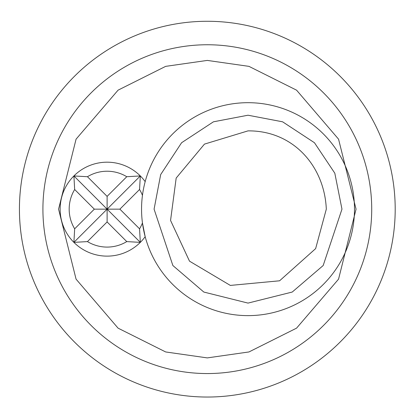 <?xml version="1.0" encoding="UTF-8"?>
<svg xmlns="http://www.w3.org/2000/svg" width="416" height="416" viewBox="0 0 416 416"><rect width="100%" height="100%" fill="white"/><g stroke="black" fill="none" stroke-linecap="round" stroke-linejoin="round"><path stroke-width="0.62" d="M207.314 21.273A187.886 187.886 0 0 1 370.027 303.098A187.886 187.886 0 0 1 44.6 303.098A187.886 187.886 0 0 1 207.314 21.273M142.449 222.934A106.47 106.47 0 0 0 305.193 298.974A106.47 106.47 0 0 0 305.193 119.34A106.47 106.47 0 0 0 142.449 195.38A106.47 106.47 0 0 1 305.193 119.34A106.47 106.47 0 0 1 305.193 298.974A106.47 106.47 0 0 1 142.449 222.934A37.934 37.934 0 0 1 139.552 228.816L140.322 242.372L126.766 241.597A37.934 37.934 0 0 1 87.454 241.597L73.897 242.372L74.667 228.816A37.934 37.934 0 0 1 74.667 189.498L73.897 175.942L87.454 176.717A37.934 37.934 0 0 1 126.766 176.717L140.322 175.942L139.552 189.498A37.934 37.934 0 0 1 142.449 195.38A106.47 106.47 0 0 0 142.449 222.934L145.174 236.678A46.972 46.972 0 0 1 73.897 242.372A46.972 46.972 0 0 1 73.897 175.942A46.972 46.972 0 0 1 145.174 181.636M207.314 44.756A164.398 164.398 0 0 0 64.943 291.356A164.398 164.398 0 0 0 349.69 291.356A164.398 164.398 0 0 0 207.314 44.756M154.081 209.154L160.675 174.574L181.594 142.73L213.444 121.81L248.024 115.216L282.604 121.81L314.449 142.73L334.812 173.207L341.968 209.154L323.18 265.522L292.23 292.048L248.024 303.098L203.814 292.048L172.869 265.522L154.081 209.154M139.552 189.498L119.891 209.154L139.552 228.816M87.454 176.717L107.11 196.373L126.766 176.717M74.667 228.816L94.328 209.154L74.667 189.498M126.766 241.597L107.11 221.941L87.454 241.597M140.322 242.372L107.11 209.154L119.891 209.154M107.11 196.373L107.11 209.154L140.322 175.942M94.328 209.154L107.11 209.154L73.897 175.942M107.11 221.941L107.11 209.154L73.897 242.372M248.024 130.874C293.363 130.478 324.501 166.358 326.31 209.154L315.635 248.622L279.594 280.795L230.339 285.418L189.498 261.154L170.555 220.433L176.176 178.069L204.454 144.113L248.024 130.874M207.314 60.414L248.96 66.362L296.561 90.163L338.556 139.162L356.06 209.154L338.556 279.152L296.561 328.151L248.96 351.952L207.314 357.9L165.667 351.952L118.071 328.151L76.071 279.152L58.573 209.154L76.071 139.162L118.071 90.163L165.667 66.362L207.314 60.414"/></g></svg>
